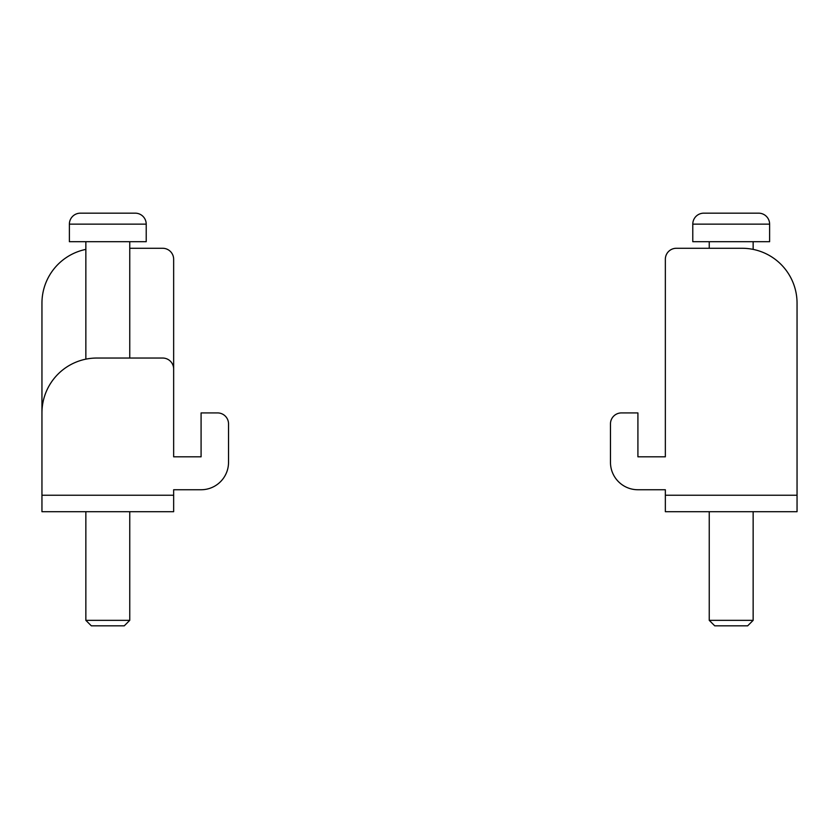 <?xml version="1.0" encoding="UTF-8"?>
<svg xmlns="http://www.w3.org/2000/svg" width="839" height="839" viewBox="0 0 839 839"><rect width="100%" height="100%" fill="white"/><g stroke="black" fill="none" stroke-linecap="round" stroke-linejoin="round"><path stroke-width="1.26" d="M610.467 462.299A27.435 27.435 0 0 0 637.913 489.745L665.348 489.745L665.348 495.23L797.05 495.23L797.05 303.162A54.881 54.881 0 0 0 742.169 248.281L676.318 248.281A10.98 10.98 0 0 0 665.348 259.261L665.348 456.815L637.913 456.815L637.913 412.914L621.447 412.914A10.98 10.98 0 0 0 610.467 423.894L610.467 462.299L610.467 423.894M665.348 495.23L665.348 511.696L797.05 511.696L797.05 495.23M665.348 369.013L665.348 456.815L637.913 456.815M637.913 412.914L621.447 412.914M637.913 489.745L665.348 489.745L665.348 494.129M709.249 241.705L709.249 248.281M753.149 241.705L753.149 249.393M769.615 241.705L692.783 241.705L692.783 224.139A10.98 10.98 0 0 1 703.764 213.169L758.634 213.169A10.98 10.98 0 0 1 769.615 224.139L769.615 241.705M726.805 213.169L721.32 213.169L726.805 213.169M709.249 511.696L709.249 620.346L753.149 620.346L753.149 511.696M753.149 620.346L747.664 625.831L714.734 625.831L709.249 620.346M41.95 495.23L173.652 495.23L173.652 511.696L41.95 511.696L41.95 412.914A54.881 54.881 0 0 1 96.831 358.043L162.682 358.043A10.98 10.98 0 0 1 173.652 369.013L173.652 456.815L201.087 456.815L173.652 456.815L173.652 259.261A10.98 10.98 0 0 0 162.682 248.281L129.751 248.281M173.652 495.23L173.652 489.745L201.087 489.745A27.435 27.435 0 0 0 228.533 462.299L228.533 423.894L228.533 462.299M228.533 423.894A10.98 10.98 0 0 0 217.553 412.914L201.087 412.914L201.087 456.815M129.751 241.705L129.751 358.043M85.851 241.705L85.851 359.144M146.217 241.705L69.385 241.705L69.385 224.139A10.98 10.98 0 0 1 80.366 213.169L135.236 213.169A10.98 10.98 0 0 1 146.217 224.139L146.217 241.705M97.922 213.169L103.407 213.169L97.922 213.169M129.751 511.696L129.751 620.346L85.851 620.346L85.851 511.696M129.751 620.346L124.266 625.831L91.336 625.831L85.851 620.346M173.652 494.129L173.652 489.745L201.087 489.745M85.851 249.393A54.881 54.881 0 0 0 41.95 303.162L41.95 494.129M769.615 224.139L692.783 224.139M146.217 224.139L69.385 224.139"/></g></svg>
